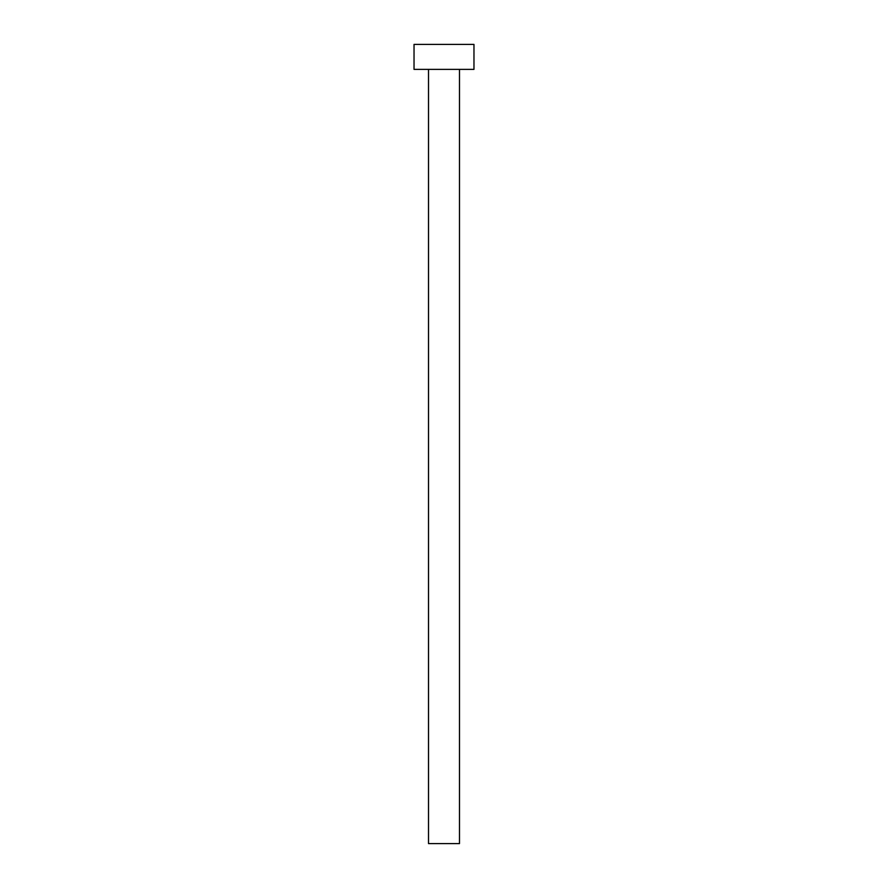 <?xml version="1.0" encoding="UTF-8"?>
<svg xmlns="http://www.w3.org/2000/svg" width="888" height="888" viewBox="0 0 888 888"><rect width="100%" height="100%" fill="white"/><g stroke="black" fill="none" stroke-linecap="round" stroke-linejoin="round"><path stroke-width="1.33" d="M428.516 69.375L428.516 843.6L459.485 843.6L459.485 69.375L459.485 843.6L428.516 843.6L428.516 69.375M414.03 44.4L414.03 69.375L473.97 69.375L473.97 44.4L414.03 44.4L414.03 69.375L473.97 69.375L473.97 44.4L414.03 44.4"/></g></svg>
